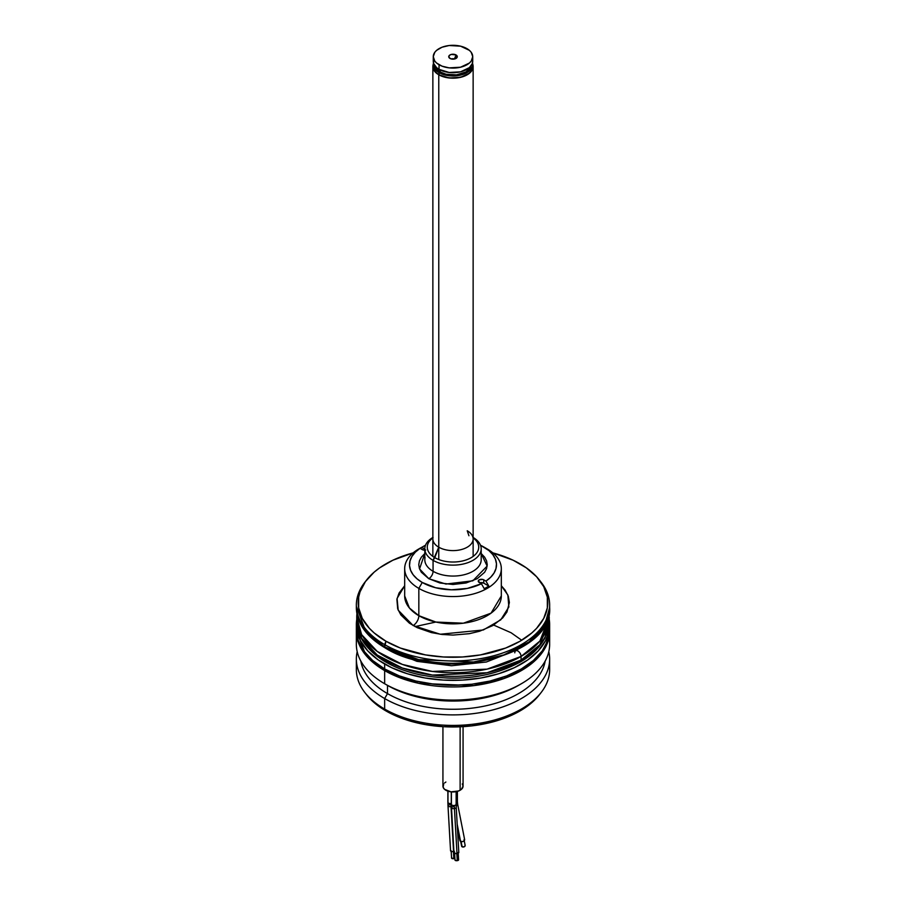 <?xml version="1.0" encoding="UTF-8"?>
<svg xmlns="http://www.w3.org/2000/svg" width="906" height="906" viewBox="0 0 906 906"><rect width="100%" height="100%" fill="white"/><g stroke="black" fill="none" stroke-linecap="round" stroke-linejoin="round"><path stroke-width="1.36" d="M548.979 637.711A96.648 55.798 180 0 1 521.346 683.747A96.648 55.798 180 0 1 384.654 683.747L384.654 670.599A2.016 1.166 -60 0 1 385.073 669.194A2.016 1.166 120 0 0 384.654 670.599L418.742 683.317L473.668 685.649L503.861 678.583L529.104 665.536L544.766 648.651L549.648 631.142A96.648 55.798 180 0 1 489.987 682.694A96.648 55.798 180 0 1 384.654 670.599L384.654 683.747A96.648 55.798 0 0 0 489.987 695.842A96.648 55.798 0 0 0 549.648 644.291L549.636 630.304A96.648 55.798 180 0 1 549.648 631.142M519.885 684.574A92.627 53.477 180 0 1 387.508 685.389L384.654 683.747L387.508 685.389A92.627 53.477 0 0 0 518.492 685.389L521.346 683.747M549.217 664.347A96.648 55.798 180 0 1 541.233 692.388A96.648 55.798 180 0 1 384.654 709.07L384.654 698.549L387.508 693.611L387.508 685.389L387.508 693.611A92.627 53.477 0 0 0 484.166 706.159A92.627 53.477 0 0 0 545.174 661.086A92.627 53.477 180 0 1 484.166 706.159A92.627 53.477 180 0 1 387.508 693.611L384.654 698.549A96.648 55.798 0 0 0 495.842 709.104A96.648 55.798 0 0 0 548.798 651.686A96.648 55.798 180 0 1 549.648 659.092A96.648 55.798 180 0 1 489.987 710.644A96.648 55.798 180 0 1 384.654 698.549L384.654 709.07A96.648 55.798 0 0 0 489.987 721.165A96.648 55.798 0 0 0 549.648 669.613L549.648 659.092M366.432 694.528L374.178 702.648L385.967 710.938L384.654 709.07L385.967 710.938A94.79 54.722 0 0 0 539.534 694.585A94.79 54.722 0 0 0 540.361 693.486M356.352 659.092A96.648 55.798 180 0 1 357.202 651.686A96.648 55.798 0 0 0 384.654 698.549A96.648 55.798 180 0 1 356.352 659.092L356.352 669.613A96.648 55.798 0 0 0 384.654 709.07A96.648 55.798 180 0 1 364.767 692.388L366.466 694.585A94.79 54.722 0 0 0 385.967 710.938L400.339 717.745L408.312 720.508L425.48 724.607L443.714 726.703L471.494 725.91L497.688 720.508L513.136 714.54L526.273 706.963L531.822 702.648L539.568 694.528M364.767 692.388A96.648 55.798 180 0 1 356.783 664.347M387.508 693.611A92.627 53.477 180 0 1 360.826 661.086A92.627 53.477 0 0 0 387.508 693.611M356.364 630.304L365.786 655.185L384.654 670.599A96.648 55.798 180 0 1 356.352 631.142L356.352 644.291A96.648 55.798 0 0 0 384.654 683.747A96.648 55.798 180 0 1 357.021 637.711M467.236 530.769L468.923 535.74L467.236 530.769A20.136 11.631 180 0 1 472.955 540.542A20.136 11.631 180 0 1 459.433 549.999A20.136 11.631 180 0 1 438.764 547.201L434.801 557.666A25.73 14.858 0 0 0 466.805 559.704A25.73 14.858 0 0 0 477.202 542.116M425.061 557.598A28.188 16.274 0 0 0 433.068 571.29A6.036 3.488 -60 0 1 428.798 578.696L419.546 568.911L424.812 553.509L421.369 557.156L419.421 560.859L418.765 564.721L419.421 568.572L421.369 572.275L428.798 578.696A6.036 3.488 120 0 0 433.068 571.29A28.188 16.274 0 0 0 463.793 574.823A28.188 16.274 0 0 0 481.188 559.783L481.188 548.855A28.188 16.274 180 0 1 463.793 563.883A28.188 16.274 180 0 1 433.068 560.361L433.068 571.29L433.068 560.361A28.188 16.274 0 0 0 472.83 560.418A28.188 16.274 0 0 0 473.136 537.462A28.188 16.274 180 0 1 481.188 548.855M473.136 537.915A25.73 14.858 180 0 1 470.135 558.243A25.73 14.858 180 0 1 434.801 557.666L433.068 560.361L438.764 547.201A20.136 11.631 180 0 1 433.045 537.428M480.248 582.728L483.759 583.124L488.798 586.046L485.944 581.108L483.759 579.84L483.759 583.124L483.759 579.84L482.705 579.444L479.195 579.84L478.255 581.154A3.216 1.857 180 0 1 480.248 579.444A3.216 1.857 180 0 1 483.759 579.84L485.944 581.108L490.656 577.281L494.042 573.022L496.001 568.47L496.465 563.781L495.401 559.138L492.864 554.676L488.934 550.576L480.497 545.265A43.488 25.108 180 0 1 483.759 546.964L487.168 548.934A48.324 27.905 180 0 1 501.324 568.662A48.324 27.905 180 0 1 471.494 594.438A48.324 27.905 180 0 1 418.832 588.39L422.241 582.467L435.616 587.734L451.392 589.806L467.383 588.413L481.392 583.736L479.195 582.467A3.216 1.857 180 0 1 478.255 581.154L481.392 583.736L484.246 588.673L481.392 583.736A43.488 25.108 180 0 1 422.241 582.467L418.832 588.39A48.324 27.905 0 0 0 487.168 588.39A48.324 27.905 0 0 0 487.168 548.934L483.759 546.964A43.488 25.108 180 0 1 485.944 581.108L488.798 586.046A47.52 27.44 180 0 1 484.246 588.673A47.52 27.44 0 0 0 488.798 586.046L483.759 583.124A3.216 1.857 0 0 0 479.84 582.841M501.324 595.955L491.052 613.158L463.34 623.203L435.865 622.048L418.832 615.684A8.052 4.655 -60 0 1 413.136 625.548A8.052 4.655 120 0 0 418.832 615.684A48.324 27.905 0 0 1 404.676 595.955L409.387 607.983L418.832 615.684L418.832 588.39L418.832 615.684A48.324 27.905 0 0 0 471.494 621.731A48.324 27.905 0 0 0 501.324 595.955L501.324 568.662M413.136 625.548L398.21 610.191L397.066 598.436L404.676 585.763L399.048 593.079L396.896 599.342L397.7 608.877L400.916 614.981L409.421 623.181L417.236 627.688L431.426 632.603L442.003 634.46L453 635.083L469.365 633.679L479.58 631.233L492.864 625.548L502.728 617.869L506.952 611.98L509.376 602.535L508.3 596.182L505.084 590.078L501.324 585.763L507.847 594.993L508.855 606.975L500.78 619.817L483.306 629.976L440.282 634.245L413.136 625.548M540.361 581.29A96.648 55.798 180 0 1 549.648 605.163A96.648 55.798 180 0 1 489.987 656.714A96.648 55.798 180 0 1 384.654 644.619A96.648 55.798 0 0 0 507.813 651.12A96.648 55.798 0 0 0 541.233 582.377L539.534 580.191A94.79 54.722 180 0 1 506.76 647.609A94.79 54.722 180 0 1 385.967 641.233L384.654 646.918A96.648 55.798 0 0 0 489.987 659.013A96.648 55.798 0 0 0 549.648 607.462L544.766 624.97L529.104 641.856L503.861 654.913L473.668 661.969L418.742 659.636L384.654 646.918A2.016 1.166 120 0 0 385.073 647.847A2.016 1.166 -60 0 1 384.654 646.918L365.786 631.516L356.364 606.307A96.648 55.798 0 0 0 356.352 607.462A96.648 55.798 0 0 0 384.654 646.918L384.654 644.619A96.648 55.798 180 0 1 356.352 605.163A96.648 55.798 180 0 1 365.639 581.29M366.466 580.191A94.79 54.722 180 0 1 413.159 552.875L392.864 560.225L379.727 567.813L374.178 572.128L365.424 581.584L360.033 591.856L358.663 597.167L358.663 607.892L362.287 618.413L369.399 628.334L374.178 632.932L385.967 641.233A94.79 54.722 180 0 1 366.466 580.191L364.767 582.377A96.648 55.798 0 0 0 384.654 644.619L385.967 641.233L400.339 648.039L425.48 654.902L443.714 656.997L462.286 656.997L480.52 654.902L505.661 648.039L520.033 641.233L531.822 632.932L536.601 628.334L543.713 618.413L547.337 607.892L547.337 597.167L543.713 586.646L536.601 576.737L526.273 567.813L513.136 560.225L492.841 552.875A94.79 54.722 180 0 1 520.033 563.826A94.79 54.722 180 0 1 539.534 580.191M424.812 550.123A3.216 1.857 180 0 1 422.241 549.591L420.056 548.323L417.202 549.965A47.52 27.44 180 0 1 419.399 548.606A47.52 27.44 180 0 1 421.754 547.337L424.608 545.695A43.488 25.108 180 0 1 425.503 545.265L421.754 547.337A47.52 27.44 0 0 0 417.202 549.965L420.056 548.323L423.295 549.999L425.752 549.999M392.966 651.346L408.391 657.292L425.526 661.391L443.725 663.486L462.275 663.486M471.46 662.694L497.609 657.292L505.582 654.54L519.919 647.745M386.081 647.745A2.016 1.166 -60 0 1 385.073 647.847C366.432 636.839 356.851 623.385 356.352 607.462L356.352 605.163M418.832 588.39A48.324 27.905 180 0 1 404.676 568.662A48.324 27.905 180 0 1 419.116 548.764A48.324 27.905 0 0 0 418.832 548.934A48.324 27.905 0 0 0 418.832 588.39M422.241 582.467A43.488 25.108 180 0 1 420.056 548.323L415.344 552.15L411.958 556.409L409.999 560.961L409.535 565.65L410.599 570.293L413.136 574.755L417.066 578.855L422.241 582.467M424.812 549.104L421.754 547.337L424.812 549.104M432.864 537.915A25.73 14.858 0 0 0 434.801 557.666A25.73 14.858 180 0 1 432.864 537.915M432.864 537.462A28.188 16.274 0 0 0 433.068 560.361A28.188 16.274 180 0 1 424.812 548.855A28.188 16.274 180 0 1 432.864 537.462M424.812 548.855L424.812 559.783A28.188 16.274 0 0 0 433.068 571.29A28.188 16.274 0 0 0 462.015 575.208A28.188 16.274 0 0 0 480.939 561.969M481.188 553.509L487.145 566.08L472.841 580.814L445.945 584.053L428.798 578.696L439.897 582.977L453 584.483L466.103 582.977L477.202 578.696L484.631 572.275L486.579 568.572L487.235 564.721L486.579 560.859L484.631 557.156L481.188 553.509M438.764 74.779L438.764 559.534L438.764 74.779L449.07 77.961L460.701 77.293L469.738 73.012L471.607 71.008L473.136 66.557A20.136 11.631 180 0 1 460.701 77.293A20.136 11.631 180 0 1 438.764 74.779A20.136 11.631 180 0 1 432.864 66.557L434.393 71.008L438.764 74.779M472.728 64.213A20.136 11.631 180 0 1 473.136 66.557L472.728 64.213M433.272 64.213L432.864 66.557A20.136 11.631 180 0 1 433.272 64.213M454.37 59.026A2.016 1.166 0 0 0 451.63 59.026M456.024 54.949L454.438 59.015L456.024 54.949A4.27 2.469 180 0 1 456.896 57.701A4.27 2.469 180 0 1 449.976 58.437A4.27 2.469 180 0 1 449.104 57.701A4.27 2.469 180 0 1 450.576 54.666A4.27 2.469 180 0 1 456.024 54.949L451.369 54.417L449.455 55.323L448.81 57.169L450.633 58.743L454.631 58.969L457.19 57.169L456.024 54.949M433.646 59.071L433.646 63.522L436.59 67.622L439.048 69.354L439.048 64.745A19.728 11.393 180 0 1 433.272 56.693A19.728 11.393 180 0 1 445.446 46.172A19.728 11.393 180 0 1 466.952 48.641A19.728 11.393 180 0 1 472.728 56.693A19.728 11.393 180 0 1 460.554 67.214A19.728 11.393 180 0 1 439.048 64.745L439.048 69.354A19.728 11.393 0 0 0 460.554 71.823A19.728 11.393 0 0 0 472.728 61.291L472.354 59.071M440.18 69.955L440.18 71.982A18.12 10.464 0 0 0 458.753 74.507A18.12 10.464 0 0 0 470.95 66.036L469.738 68.584L465.82 71.982L456.533 74.847L446.069 74.247L440.18 71.982L440.18 69.955M472.524 62.944A19.728 11.393 180 0 1 472.728 64.586A19.728 11.393 180 0 1 460.554 75.107A19.728 11.393 180 0 1 439.048 72.639L439.048 74.609A19.728 11.393 0 0 0 460.554 77.078A19.728 11.393 0 0 0 472.728 66.557A19.728 11.393 0 0 0 472.66 65.572M472.354 62.367L472.354 66.806L469.41 70.917L463.963 74.054L456.851 75.753L449.15 75.753L442.037 74.054L436.59 70.917L434.767 68.947L433.272 64.586L433.272 66.557A19.728 11.393 0 0 0 439.048 74.609L439.048 72.639A19.728 11.393 180 0 1 433.272 64.586A19.728 11.393 180 0 1 433.476 62.944M433.272 64.586L433.646 62.367M435.05 66.036L436.262 68.584L440.18 71.982A18.12 10.464 0 0 1 435.05 66.036M433.272 56.693L433.272 61.291A19.728 11.393 0 0 0 439.048 69.354L449.15 72.469L460.554 71.823L469.41 67.622L472.354 63.522L472.728 61.291L472.728 56.693L471.233 61.053L469.41 63.024L460.554 67.214L449.15 67.871L442.037 66.161L436.59 63.024L434.767 61.053L433.272 56.693L434.767 52.333L436.59 50.362L442.037 47.225L449.15 45.515L460.554 46.172L469.41 50.362L471.233 52.333L472.728 56.693M356.443 627.031A96.648 55.798 0 0 0 356.352 629.489A96.648 55.798 0 0 0 384.654 668.945L384.654 664.019A96.648 55.798 180 0 1 356.352 624.562A96.648 55.798 180 0 1 356.749 619.478M549.251 619.478A96.648 55.798 180 0 1 549.648 624.562A96.648 55.798 180 0 1 489.987 676.114A96.648 55.798 180 0 1 384.654 664.019L384.654 668.945A96.648 55.798 0 0 0 489.987 681.052A96.648 55.798 0 0 0 549.648 629.489L547.79 640.383L542.298 650.848L533.362 660.497L521.346 668.945L506.692 675.887L489.987 681.052L471.856 684.223L453 685.298L434.144 684.223L416.013 681.052L399.308 675.887L384.654 668.945L372.638 660.497L363.702 650.848L358.21 640.383L356.352 629.489L356.352 624.562L356.817 630.032L360.509 640.757L367.757 650.87L378.289 659.964L391.686 667.699L407.44 673.77L424.948 677.96L443.521 680.089L462.479 680.089L481.052 677.96L498.56 673.77L514.314 667.699L527.711 659.964L538.243 650.87L545.491 640.757L549.183 630.032L549.183 619.092M356.817 619.092L356.352 624.562M514.789 652.841A4.428 2.559 60 0 1 515.695 650.825A4.428 2.559 60 0 1 519.115 651.98A4.428 2.559 60 0 1 521.063 656.454L539.851 641.108L549.251 617.167A96.251 55.572 180 0 1 521.063 656.454L521.063 660.078A96.251 55.572 0 0 0 549.251 620.78L539.851 644.732L521.063 660.078A4.428 2.559 60 0 1 520.157 662.093A4.428 2.559 60 0 1 517.858 661.844A4.428 2.559 -120 0 0 520.157 662.093A4.428 2.559 -120 0 0 521.063 660.078L487.122 672.739L432.411 675.061L402.343 668.028L377.213 655.038L361.607 638.22L356.805 618.968A96.251 55.572 0 0 0 356.749 620.78A96.251 55.572 0 0 0 416.171 672.116A96.251 55.572 0 0 0 521.063 660.078L521.063 656.454A96.251 55.572 180 0 1 416.171 668.503A96.251 55.572 180 0 1 356.749 617.167A96.251 55.572 180 0 1 356.93 613.724L356.749 617.167L361.607 634.596L377.213 651.414L402.343 664.415L432.411 671.448L487.122 669.126L521.063 656.454A4.428 2.559 -120 0 0 519.115 651.98A4.428 2.559 -120 0 0 515.695 650.825M435.865 622.037L415.039 626.601M521.403 640.021L511.097 632.75L493.668 625.072M424.812 683.554L424.857 684.517M442.932 726.657L442.932 786.148A10.068 5.81 0 0 0 449.15 791.516A10.068 5.81 0 0 0 460.123 790.247L460.123 726.816L460.123 790.247A10.068 5.81 0 0 0 463.068 786.148L461.369 789.375L458.595 790.972L451.041 791.844L444.631 789.375L443.125 787.28L443.702 783.917M444.631 782.909L445.877 782.037M462.298 783.917L463.068 786.148L463.068 726.657M457.394 801.436A2.412 1.393 180 0 1 456.681 802.433A2.412 1.393 180 0 1 456.137 802.671A2.412 1.393 0 0 0 456.681 802.433L456.681 791.55L456.681 802.433A2.412 1.393 0 0 0 457.394 801.448L457.632 804.098A2.412 1.642 168.9 0 1 456.171 806.012A2.412 1.642 -11.1 0 0 457.632 804.098A2.412 1.642 168.9 0 0 456.93 803.203M457.394 827.937L459.863 840.462A2.412 1.642 -11.1 0 0 460.565 841.357L457.19 824.222L460.565 841.357A2.412 1.642 -11.1 0 0 463.306 841.368A2.412 1.642 -11.1 0 0 464.608 839.534L457.632 804.098M459.84 840.258L460.565 841.357L462.264 841.651L463.94 840.983L464.438 839.115M460.463 840.349L461.596 846.136A1.812 1.234 -11.1 0 0 462.117 846.804L461.086 841.572L462.117 846.804A1.812 1.234 -11.1 0 0 464.178 846.816A1.812 1.234 -11.1 0 0 465.152 845.434L464.019 839.647M465.027 845.128L465.038 846.079L463.396 847.031L461.584 845.978M447.972 802.523A2.412 1.393 180 0 1 447.892 802.138A2.412 1.393 0 0 0 447.972 802.523L447.972 791.176L447.972 802.523A2.412 1.393 0 0 0 450.928 803.509A2.412 1.393 180 0 1 447.972 802.523M447.994 805.796A2.412 0.985 -3.3 0 0 451.018 806.612A17.724 3.749 81.2 0 1 450.928 803.509A2.412 1.393 0 0 0 451.301 803.441A2.412 1.393 180 0 1 450.928 803.509A17.724 3.749 -98.8 0 0 451.018 806.612L453.578 851.561A2.412 0.985 -3.3 0 0 453.895 851.504M447.972 801.81A2.412 1.393 0 0 0 447.892 802.161L447.994 805.819A2.412 0.985 176.7 0 1 449.795 804.755M450.554 850.779A2.412 0.985 -3.3 0 0 453.578 851.561L451.018 806.612A2.412 0.985 176.7 0 1 447.994 805.819L450.554 850.779M450.576 850.621L451.743 851.549L454.427 851.357M454.948 858.276L453.838 858.673L453.442 851.583L453.838 858.673A1.812 0.736 -3.3 0 0 454.891 858.322M451.154 850.745L451.573 858.084A1.812 0.736 -3.3 0 0 453.838 858.673L451.584 857.971M451.392 804.505A2.412 1.393 180 0 1 451.301 804.109A2.412 1.393 0 0 0 451.392 804.505L451.392 791.878L451.392 804.505A2.412 1.393 0 0 0 454.348 805.491A2.412 1.393 180 0 1 451.392 804.505M451.415 807.767A2.412 0.985 -3.3 0 0 454.438 808.582A17.724 3.749 81.2 0 1 454.348 805.491A2.412 1.393 0 0 0 456.137 804.143L456.239 807.518A2.412 0.985 176.7 0 1 454.438 808.582L456.998 853.543A2.412 0.985 -3.3 0 0 458.798 852.478L456.239 807.518A2.412 0.985 -3.3 0 1 454.438 808.582A2.412 0.985 176.7 0 1 451.415 807.79A2.412 0.985 176.7 0 1 453.215 806.725M451.392 803.781A2.412 1.393 0 0 0 451.301 804.143L453.963 852.75A2.412 0.985 -3.3 0 0 456.998 853.543L454.438 808.582A17.724 3.749 -98.8 0 1 454.348 805.491A2.412 1.393 180 0 0 456.137 804.166A2.412 1.393 180 0 0 456.058 803.781M453.985 852.591L456.058 853.611L458.719 852.252M454.574 852.716L454.993 860.054A1.812 0.736 -3.3 0 0 457.258 860.655L456.851 853.554L457.258 860.655A1.812 0.736 -3.3 0 0 458.606 859.851L458.187 852.512M458.595 859.975L456.556 860.7L455.005 859.941M541.233 692.388L539.534 694.585M473.136 539.885L473.136 538.991M483.759 546.964L487.168 548.934M385.073 647.847C440.35 683.124 553.509 656.691 549.648 607.462L549.648 605.163M404.676 595.955L404.676 568.662M418.832 548.934L419.399 548.606M432.864 539.885L432.864 538.991M473.136 556.409L473.136 66.557M432.864 556.409L432.864 66.557M472.728 64.586L472.728 66.557M549.648 629.489L549.648 624.562M517.745 649.602L486.375 662.003L451.516 665.74L416.896 661.335L388.255 649.602M356.749 617.167L356.749 620.78C356.273 630.633 361.528 646.216 382.717 660.202C393.589 667.031 406.477 671.992 421.369 675.072C458.413 681.765 491.335 677.439 520.146 662.105C531.72 655.412 539.999 647.326 544.982 637.847L549.251 620.78L549.07 613.679M393.079 674.913L393 673.237M513 673.237L512.921 674.913M457.394 791.368L457.394 801.448M447.892 791.153L447.892 802.161M451.301 791.867L451.301 804.143M456.137 791.663L456.137 804.143"/></g></svg>
